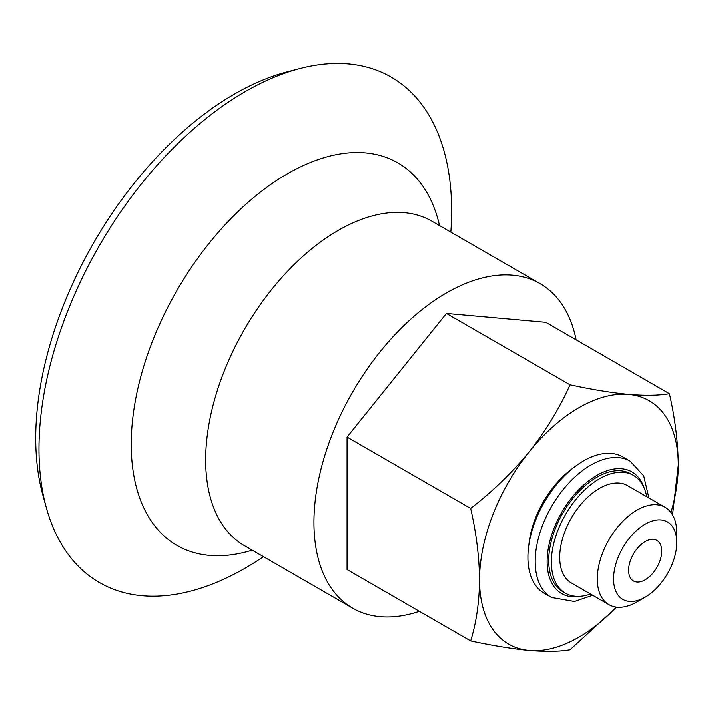 <?xml version="1.0" encoding="UTF-8"?>
<svg xmlns="http://www.w3.org/2000/svg" width="714" height="714" viewBox="0 0 714 714"><rect width="100%" height="100%" fill="white"/><g stroke="black" fill="none" stroke-linecap="round" stroke-linejoin="round"><path stroke-width="1.07" d="M616.352 607.132A140.533 81.137 -60 0 1 529.244 650.499A140.533 81.137 -60 0 1 479.558 579.813A140.533 81.137 -60 0 1 529.244 451.757A140.533 81.137 -60 0 1 628.615 394.387C645.242 395.743 658.852 395.52 669.429 393.7C675.078 418.493 678.041 442.287 678.3 465.073L672.677 513.812M616.566 607.159L570.049 649.811C559.499 651.641 545.889 651.864 529.244 650.499C512.099 648.847 492.58 645.652 470.678 640.94C476.336 622.67 479.299 602.304 479.558 579.813C479.29 557.018 476.336 533.224 470.678 508.439C492.571 491.527 512.099 472.632 529.244 451.757C545.871 430.604 559.481 408.292 570.049 384.819C591.942 389.541 611.47 392.736 628.615 394.387A140.533 81.137 -60 0 1 678.3 465.073A140.533 81.137 -60 0 1 670.981 512.509M645.179 579.813A23.419 13.521 -60 0 1 633.461 580.973A23.419 13.521 -60 0 1 633.461 553.93A23.419 13.521 -60 0 1 656.889 540.409A23.419 13.521 -60 0 1 660.477 559.178A23.419 13.521 -60 0 1 645.179 579.813M263.457 556.67A291.812 168.477 -60 0 1 245.295 568.085A291.812 168.477 -60 0 1 46.285 507.681L42.76 494.864A281.066 162.274 -60 0 1 93.909 242.421A281.066 162.274 -60 0 1 286.957 71.9L299.818 68.544A291.812 168.477 -60 0 1 450.837 232.13M46.285 507.681A291.812 168.477 -60 0 1 99.389 245.58A291.812 168.477 -60 0 1 299.818 68.544M419.395 611.327A187.38 108.18 -60 0 1 352.743 608.221A187.38 108.18 -60 0 1 352.743 391.852A187.38 108.18 -60 0 1 540.123 283.672A187.38 108.18 -60 0 1 576.144 339.846M669.429 393.7L545.808 322.326L446.437 313.455L347.058 437.075L347.058 569.567L470.678 640.94M637.049 601.893L645.179 597.199L637.049 601.893A56.21 32.451 -60 0 1 608.944 604.678L571.361 582.981A56.21 32.451 -60 0 1 571.361 518.069A56.21 32.451 -60 0 1 627.57 485.618L665.153 507.315A56.21 32.451 -60 0 1 676.801 533.046L676.801 542.435A44.714 25.82 -60 0 1 645.179 597.199A44.714 25.82 -60 0 1 613.558 578.947A44.714 25.82 -60 0 1 645.179 524.183A44.714 25.82 -60 0 1 676.801 542.435M590.505 594.039A68.017 39.27 -60 0 1 565.452 593.209A68.017 39.27 -60 0 1 565.452 514.669A68.017 39.27 -60 0 1 633.47 475.39A68.017 39.27 -60 0 1 646.723 496.676M528.931 544.452A71.204 41.109 -60 0 1 572.994 468.134M544.22 593.272A78.701 45.437 -60 0 1 544.22 502.406A78.701 45.437 -60 0 1 622.911 456.969L630.203 461.173A78.701 45.437 -60 0 0 551.503 506.61A78.701 45.437 -60 0 0 551.503 597.484L544.22 593.272M565.452 593.209L562.811 591.674A68.017 39.27 -60 0 1 562.811 513.134A68.017 39.27 -60 0 1 630.828 473.864L633.47 475.39M470.678 508.439L347.058 437.075M570.049 384.819L446.437 313.455M608.944 604.678A56.21 32.451 -60 0 1 608.944 539.766A56.21 32.451 -60 0 1 665.153 507.315M252.158 550.146A220.84 127.503 -60 0 1 131.688 430.363A220.84 127.503 -60 0 1 275.559 181.169A220.84 127.503 -60 0 1 439.529 225.597M352.743 608.221L244.465 545.701A187.38 108.18 -60 0 1 244.465 329.341A187.38 108.18 -60 0 1 431.836 221.161L540.123 283.672M581.526 596.181A70.267 40.564 -60 0 1 561.686 512.482A70.267 40.564 -60 0 1 644.09 487.823M648.919 497.944L643.707 475.863L630.203 461.173M551.503 597.484L574.377 601.5L592.709 595.306"/></g></svg>
